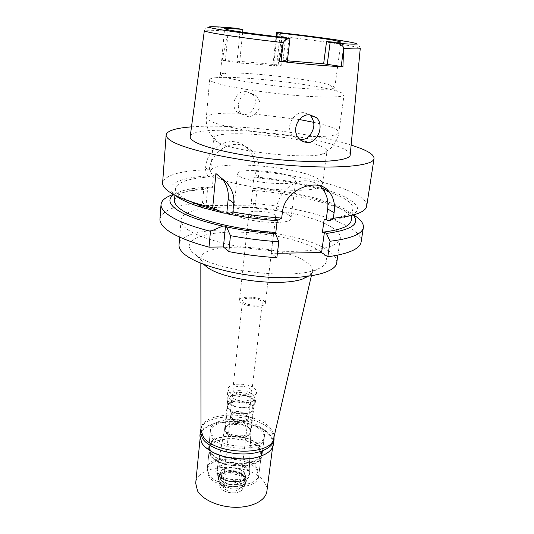 <?xml version="1.0" encoding="UTF-8"?>
<svg xmlns="http://www.w3.org/2000/svg" width="534" height="534" viewBox="0 0 534 534"><rect width="100%" height="100%" fill="white"/><g stroke="black" fill="none" stroke-linecap="round" stroke-linejoin="round"><path stroke-width="0.4" stroke-dasharray="2.67 2" d="M287.299 61.557L283.047 60.335L285.657 37.634M283.047 60.335L287.385 60.809M328.377 84.586L329.298 84.853C332.982 85.947 334.805 86.882 334.758 87.649C334.731 89.859 314.96 89.805 287.933 87.175C260.952 84.566 232.871 79.94 223.966 76.796C221.51 75.935 220.308 75.207 220.362 74.613C220.495 73.859 222.478 73.358 226.316 73.118C245.52 71.703 308.579 78.798 328.377 84.586M277.76 32.414L281.491 36.492L281.231 65.348L272.934 65.055L276.552 66.163L279.849 36.973M276.552 66.163C262.521 64.621 250.206 63.606 239.599 63.119L236.942 62.351L222.111 60.449C238.745 61.103 258.449 62.738 281.231 65.348M242.656 32.207L239.599 63.119M222.111 60.449L228.192 30.772C228.746 29.544 230.408 28.642 233.178 28.062L234.005 28.042M350.211 154.793C350.157 152.544 347 150.127 340.732 147.538C306.416 132.452 192.113 123.441 190.204 136.564M242.99 114.576L236.916 111.893C229.96 105.525 236.081 90.273 245.807 91.401L251.654 93.85C260.031 100.379 253.076 115.678 242.99 114.576M191.499 126.858C232.851 123.554 311.589 132.525 351.132 145.048M366.678 206.131C367.052 201.952 362.78 197.64 353.868 193.201C333.67 183.075 293.259 174.424 254.671 171.1L257.221 177.161C292.198 180.325 328.33 188.342 346.179 197.62C365.877 208.454 359.889 216.177 328.203 220.789M215.903 173.557L216.924 174.204M218.086 210.416C236.348 214.815 256.106 217.839 277.36 219.494L275.23 219.494L277.066 220.729M190.398 201.505C185.685 199.416 182.074 197.346 179.564 195.311C176.627 192.894 175.239 190.631 175.412 188.522C177.281 181.84 189.93 177.915 213.346 176.741L208.687 176.627L207.733 175.986C178.863 177.608 162.67 185.124 175.052 195.244M319.572 185.785C315.727 182.635 311.229 180.979 306.069 180.812C292.305 180.138 278 193.555 276.532 208.587L275.23 219.494M351.953 215.322L352.934 208.747C353.274 205.143 349.757 201.418 342.381 197.567C324.892 188.389 288.413 180.485 253.85 177.688L258.296 177.795L257.221 177.161M352.934 208.747C352.34 212.699 346.499 215.789 335.412 218.026M332.789 218.493L324.158 219.587M277.4 253.256L271.192 253.35L276.859 257.708M273.682 232.457L271.192 253.35M277.36 219.494L277.226 220.642M361.131 241.929C361.625 237.023 357.526 232.056 348.829 227.037C329.124 215.582 289.308 206.271 251.174 203.194L255.185 205.89L206.057 205.45L202.499 202.693C176.36 204.762 162.182 210.202 159.96 219.007M331.354 227.07C337.708 230.902 340.692 234.653 340.318 238.324C339.47 247.349 311.088 253.343 272.64 250.753C234.239 248.23 195.664 237.537 184.911 227.384C182.147 224.847 180.866 222.444 181.053 220.182C182.281 198.842 297.705 205.276 331.354 227.07M173.49 194.409L189.049 190.918L203.694 189.423L202.499 202.693M213.346 176.741L212.318 187.734L207.679 187.648L206.057 205.45M207.679 187.648L206.738 186.973L203.694 189.423M255.185 205.89L257.108 188.535L252.675 188.455L253.85 177.688M258.296 177.795L258.97 171.668C259.724 163.598 257.508 156.762 252.342 151.155C248.19 146.977 243.117 144.721 237.123 144.394C223.739 143.506 210.249 156.035 209.261 170.339L208.687 176.627M257.108 188.535L256.04 187.875L252.582 190.251L251.174 203.194M252.582 190.251C286.458 193.255 315.3 199.175 339.103 208.02L353.488 214.915M351.165 220.582C351.532 216.777 348.061 212.866 340.752 208.847C323.397 199.269 287.105 191.165 252.675 188.455M256.04 187.875C286.638 190.772 312.557 196.145 333.79 203.995L344.53 208.881L353.061 215.035M258.97 171.668L254.865 169.325L254.671 171.1M207.733 175.986L205.457 169.779L205.617 167.95L209.261 170.339M205.457 169.779C179.044 171.047 164.766 175.419 162.616 182.882M254.865 169.325C255.572 161.462 253.089 154.54 247.402 148.565C232.804 132.545 206.471 146.309 205.617 167.95M212.318 187.734C188.983 189.143 176.367 193.381 174.478 200.45M173.877 194.616C178.303 191.739 185.391 189.597 195.137 188.195L206.738 186.973M336.74 262.795C337.168 258.756 334.264 254.678 328.016 250.546C294.955 226.997 180.412 221.356 179.037 244.826M319.385 250.673C330.039 258.109 329.031 264.437 316.368 269.657C292.211 279.783 218.6 271.399 197.34 256.093L192.734 252.542C180.892 240.907 201.839 232.13 233.518 232.11C265.104 231.95 303.379 239.96 319.385 250.673M200.837 263.295L200.837 259.123C198.868 241.068 284.135 244.512 306.883 262.528C311.242 265.698 313.037 268.796 312.283 271.819C311.509 274.469 308.632 276.725 303.639 278.588M200.837 259.123L203.614 264.383M273.768 438.067C274.336 434.976 273.388 431.899 270.925 428.842C257.448 410.266 200.45 410.553 200.964 429.777M262.354 429.763C263.976 431.826 264.67 433.902 264.43 435.991C264.443 449.882 220.162 449.388 212.071 435.17L210.529 429.85C210.97 415.979 252.769 416.14 262.354 429.763M261.179 456.029L262.294 452.966C262.541 450.809 261.867 448.667 260.265 446.551C250.813 432.527 209.281 432.547 208.794 446.871L210.296 452.351C217.271 465.187 255.165 467.924 261.133 456.109M259.604 446.624L261.573 452.852C261.513 466.796 218.78 466.496 210.99 452.271L209.522 446.925C209.989 432.994 250.426 432.974 259.604 446.624M208.747 474.012C216.39 488.73 258.73 488.81 258.877 474.346L256.961 467.891C247.943 453.76 207.846 454.007 207.312 468.472L208.747 474.012M248.036 469.019L249.204 472.456C250.005 481.768 223.125 482.189 218.039 472.83L217.164 468.805C218.319 460.161 242.723 460.408 248.036 469.019M249.885 429.503L250.826 432.406C250.78 439.135 229.547 438.935 225.408 432.113L224.647 429.096C225.461 422.621 245.506 422.988 249.885 429.503M253.39 400.046C248.791 393.712 227.905 393.431 227.798 399.772L228.645 402.316C232.884 408.784 254.384 409.137 254.371 402.796L253.39 400.046M254.204 399.973L255.252 402.91C255.272 409.678 232.323 409.298 227.811 402.389L226.91 399.686C227.03 392.924 249.285 393.218 254.204 399.973M228.973 391.622C233.525 398.391 256.58 398.831 256.54 392.216L255.479 389.339C250.513 382.724 228.165 382.364 228.065 388.972L228.973 391.622M251.107 389.72L251.801 391.609C251.814 396.021 236.522 395.734 233.445 391.242L232.817 389.446C232.871 385.041 247.843 385.288 251.107 389.72M243.27 302.024C246.581 305.708 262.421 306.349 262.281 302.818L261.513 301.283C258.015 297.652 242.523 297.044 242.583 300.569L243.27 302.024M264.337 301.169L265.358 303.199C265.552 307.838 244.692 306.983 240.393 302.137L239.499 300.248C239.432 295.629 259.704 296.41 264.337 301.169M249.925 214.655C254.524 218.359 276.098 219.701 275.724 216.283L274.596 214.761C269.65 211.11 248.731 209.842 248.944 213.233L249.925 214.655M288.42 214.822C290.262 216.003 291.13 217.138 291.023 218.226C292.005 225.575 244.946 222.598 235.541 214.588L233.612 211.684C233.345 204.422 277.413 207.072 288.42 214.822M239.506 176.227C249.178 183.102 296.937 186.553 295.769 180.412C295.856 179.504 294.948 178.543 293.053 177.522C281.738 170.84 237.096 167.716 237.49 173.77L239.506 176.227M320.407 186.52C309.78 195.431 228.412 187.174 213.934 175.613C211.611 174.057 210.516 172.609 210.636 171.267C210.576 159.693 293.673 165.46 316.622 178.089C320.714 180.172 322.669 182.147 322.496 184.016L320.907 186.199M320.874 146.243C297.391 135.382 213.42 128.841 213.66 138.326C213.56 139.421 214.701 140.629 217.071 141.957L217.965 142.424C233.305 151.302 304.894 159.459 321.842 154.259C325.086 153.465 326.788 152.45 326.962 151.235C327.088 149.707 325.059 148.045 320.874 146.243M300.121 139.574L292.886 135.843C284.622 127.699 293.253 111.479 304.053 112.701L309.7 114.81M213.633 82.223C223.713 86.094 256.727 91.715 288.714 94.778C320.747 97.862 344.029 97.702 344.063 94.905C344.116 93.904 341.88 92.709 337.368 91.321L336.273 90.994C312.644 83.885 240.04 75.721 216.998 77.604C212.285 77.944 209.842 78.605 209.668 79.593C209.602 80.327 210.923 81.201 213.633 82.223M255.172 114.129C261.28 108.042 261.567 101.814 256.026 95.453L250.066 92.956C240.634 91.861 234.6 106.586 240.954 113.328L247.669 116.612C250.373 116.706 252.876 115.885 255.172 114.129L299.307 119.523M229.139 397.75L228.292 395.233C228.392 388.952 249.311 389.253 253.93 395.54L254.912 398.264C254.932 404.545 233.398 404.165 229.139 397.75M252.669 406.12C248.09 399.712 227.257 399.465 227.137 405.88L227.978 408.457L230.441 410.593C236.475 413.73 242.776 414.451 249.358 412.749C251.968 411.821 253.396 410.539 253.637 408.904L252.669 406.12M250.386 395.854C247.142 391.375 232.203 391.155 232.143 395.614L232.757 397.429C235.828 401.975 251.073 402.236 251.073 397.77L250.386 395.854M230.621 416.86L230.014 414.978C230.094 410.332 244.926 410.479 248.123 415.125L248.791 417.114C248.604 418.329 247.562 419.27 245.647 419.944C241.054 421.132 236.649 420.632 232.444 418.442L230.621 416.86M230.868 417.101L232.63 418.629C236.709 420.752 240.974 421.239 245.42 420.084L248.464 417.341L247.816 415.412C244.726 410.913 230.361 410.766 230.281 415.272L230.868 417.101M230.721 418.416L230.134 416.587C230.214 412.074 244.572 412.208 247.663 416.72L248.31 418.656C248.283 423.168 233.645 422.995 230.721 418.416M247.396 416.747C244.405 412.381 230.508 412.248 230.428 416.613L230.995 418.389C233.825 422.815 247.99 422.988 248.016 418.616L247.396 416.747M223.372 487.422L222.858 485.426C223.005 480.487 236.522 480.38 239.345 485.266L239.92 487.368C239.813 492.308 226.049 492.375 223.372 487.422M242.116 484.899C237.59 477.242 216.363 479.272 220.175 487.088L220.549 487.802C223.599 493.503 238.972 494.771 242.156 489.591C243.19 488.103 243.177 486.534 242.116 484.899C243.177 486.534 243.19 488.103 242.156 489.591C238.972 494.771 223.599 493.503 220.549 487.802L220.175 487.088C216.363 479.272 237.59 477.242 242.116 484.899M244.699 479.552C240.086 471.829 218.526 471.983 218.273 479.819L219.087 482.943C222.685 489.665 241.028 491.18 244.772 485.079L245.64 482.936L244.699 479.552M244.946 477.483L245.894 480.854C245.753 488.67 223.546 488.717 219.314 480.84L218.499 477.73C218.88 475.313 220.862 473.545 224.447 472.41C230.301 470.961 235.915 471.602 241.295 474.332L244.946 477.483M243.891 476.522L240.58 473.665C235.701 471.195 230.601 470.614 225.295 471.929C222.044 472.95 220.255 474.552 219.908 476.735L220.655 479.559C224.507 486.674 244.619 486.628 244.746 479.565L243.891 476.522M244.298 473.091L245.159 476.114C245.033 483.136 224.894 483.163 221.029 476.088L220.282 473.278C220.495 466.249 240.113 466.149 244.298 473.091M247.956 470.781C242.596 462.07 218.006 461.837 216.831 470.574L217.705 474.653C222.832 484.118 249.939 483.684 249.131 474.259L247.956 470.781M247.129 426.292C241.542 423.315 235.688 422.648 229.567 424.29C226.983 425.224 225.562 426.546 225.308 428.255L226.089 430.825C230.061 437.333 250.346 437.526 250.386 431.112L249.491 428.348L247.129 426.292L249.919 428.755L250.88 431.325C251.534 438.234 229.794 438.314 225.548 431.352L224.787 428.348L216.831 470.574M247.456 426.619C241.642 423.515 235.541 422.821 229.173 424.537C226.656 425.438 225.194 426.706 224.787 428.348M252.061 406.701L252.989 409.351C252.756 410.926 251.387 412.155 248.897 413.036C242.61 414.664 236.589 413.977 230.828 410.98L228.472 408.937L227.671 406.467C227.778 400.333 247.696 400.567 252.061 406.701M273.415 444.395C273.762 441.411 272.774 438.461 270.451 435.544C257.081 416.834 200.644 416.774 199.89 436.018M205.837 447.605L202.232 443.5L200.29 436.438C201.031 417.401 256.814 417.461 270.01 435.964C272.3 438.848 273.274 441.765 272.927 444.715C272.4 448.473 269.763 451.684 265.011 454.347M200.958 428.729C206.471 411.687 258.456 413.523 271.058 430.838L274.009 437.052M262.101 431.812C252.529 418.135 210.763 418.002 210.316 431.926L211.851 437.266C219.935 451.537 264.17 452.011 264.17 438.067C264.41 435.964 263.723 433.882 262.101 431.812M261.934 455.796C261.293 469.987 217.899 469.459 210.036 454.928L208.534 449.428C209.028 435.036 250.513 434.99 259.951 449.067C261.547 451.197 262.221 453.346 261.974 455.515L261.94 455.742M259.29 449.147C250.132 435.437 209.735 435.484 209.255 449.481L210.723 454.848C218.493 469.132 261.179 469.406 261.253 455.402L259.29 449.147M208.56 475.781L207.132 470.227C207.673 455.716 247.743 455.455 256.747 469.62L258.656 476.101C258.503 490.606 216.197 490.539 208.56 475.781M248.577 470.668C241.448 459.28 209.181 463.145 217.071 474.693C221.65 480.139 228.993 482.536 239.105 481.875C248.283 479.966 251.441 476.228 248.577 470.668M244.685 473.124C240.353 465.942 220.068 466.055 219.841 473.324L220.615 476.228C224.607 483.55 245.446 483.524 245.573 476.255L244.685 473.124M244.345 475.974L245.233 479.125C245.099 486.427 224.287 486.467 220.302 479.111L219.534 476.194C219.888 473.945 221.737 472.29 225.081 471.228C230.595 469.867 235.881 470.467 240.941 473.037L244.345 475.974M245.4 476.935L241.655 473.705C236.095 470.881 230.287 470.214 224.24 471.716C220.555 472.884 218.513 474.706 218.126 477.196L218.96 480.393C223.319 488.51 246.241 488.463 246.381 480.413L245.4 476.935M245.213 478.484L246.194 481.975L245.293 484.171C241.441 490.452 222.498 488.89 218.793 481.962L217.959 478.758C218.212 470.681 240.447 470.527 245.213 478.484M266.86 491.38C267.24 488.183 266.326 485.032 264.116 481.928C251.407 462.01 196.612 462.618 195.704 483.27M289.007 38.274L286.344 61.163M281.491 36.492C309.053 39.616 336.58 43.327 350.584 45.891C356.825 47.039 360.056 47.873 360.263 48.414C359.669 44.649 354.042 43.107 350.898 42.5L330.206 39.035L278.067 32.501M278.127 65.095L281.431 36.005M276.886 36.626L273.675 65.382M236.942 62.351L240.22 28.903M228.192 30.772L225.395 60.722M233.178 28.062L213.66 26.987L207.332 27.661C206.538 27.494 205.543 28.489 204.342 30.652C205.25 29.911 213.146 30.111 228.025 31.252M276.532 208.587L282.386 212.338M292.886 135.843C259.517 133.707 220.395 126.498 210.149 120.958C207.512 119.629 206.237 118.428 206.331 117.367C207.966 113.962 219.507 112.614 240.954 113.328M313.758 122.339C321.021 123.948 326.875 125.577 331.32 127.232C336.427 129.155 338.923 130.897 338.816 132.459C338.029 135.469 328.01 136.838 308.759 136.577M334.758 87.649L340.959 41.999M272.934 65.055L276.118 36.532M220.362 74.613L224.587 28.743M333.79 203.995L339.103 208.02M252.342 151.155L247.402 148.565M174.892 195.15L175.412 188.522M195.137 188.195L189.049 190.918M337.855 255.145L340.318 238.324M179.664 237.123L181.053 220.182M306.536 276.559L316.368 269.657M205.37 265.031L197.34 256.093M311.342 275.884L312.283 271.819M262.294 452.966L264.43 435.991M208.794 446.871L210.529 429.85M258.877 474.346L261.573 452.852M207.312 468.472L209.522 446.925M250.846 432.079L249.204 472.456M224.647 429.096L217.164 468.805M224.594 429.416L227.798 399.772M250.826 432.406L254.371 402.796M255.252 402.91L256.54 392.216M226.91 399.686L228.065 388.972M251.801 391.609L262.281 302.818M232.817 389.446L242.583 300.569M265.358 303.199L275.724 216.283M239.499 300.248L248.944 213.233M291.023 218.226L295.769 180.412M233.612 211.684L237.49 173.77M322.496 184.016L326.962 151.235M210.636 171.267L213.66 138.326M209.668 79.593L206.331 117.367C205.323 123.908 209.235 132.966 210.383 134.154L217.965 142.424M321.842 154.259L330.052 148.906C331.781 147.851 338.302 139.581 338.816 132.459L344.063 94.905M256.026 95.453L251.654 93.85M241.455 113.862L236.916 111.893M226.316 73.118L216.998 77.604M329.298 84.853L337.368 91.321M299.654 139.147L293.486 136.47M228.292 395.233L227.137 405.88M254.912 398.264L253.637 408.904M232.143 395.614L230.014 414.978M251.073 397.77L248.791 417.114M230.281 415.272L230.134 416.587M248.464 417.341L248.31 418.656M230.428 416.613L222.858 485.426M248.016 418.616L239.92 487.368M218.339 481.101L218.646 482.102M245.293 484.171L244.772 485.079M245.894 480.854L245.64 482.936M218.499 477.73L218.273 479.819M225.295 471.929L224.447 472.41M240.58 473.665L241.295 474.332M245.159 476.114L244.746 479.565M220.282 473.278L219.908 476.735M250.88 431.325L249.131 474.259M229.567 424.29L229.173 424.537M252.989 409.351L250.386 431.112M227.671 406.467L225.308 428.255M248.897 413.036L249.358 412.749M230.828 410.98L230.441 410.593M210.316 431.926L208.534 449.428M264.17 438.067L261.974 455.515M209.255 449.481L207.132 470.227M261.253 455.402L258.656 476.101M245.573 476.255L245.233 479.125M219.841 473.324L219.534 476.194M225.081 471.228L224.24 471.716M240.941 473.037L241.655 473.705M246.381 480.413L246.194 481.975M218.126 477.196L217.959 478.758M200.29 436.438L200.05 438.901M272.927 444.715L272.607 447.165"/><path stroke-width="0.8" d="M287.385 60.809L323.644 63.813L342.948 66.71C327.022 66.089 305.762 64.28 279.169 61.29L287.299 61.557L289.982 38.548L285.657 37.634C260.619 34.83 236.455 31.533 228.358 29.864L224.587 28.743C225.094 28.235 231.209 28.462 242.93 29.423L234.005 28.042M289.982 38.548L288.767 38.588C286.01 39.302 284.195 40.657 283.327 42.647L279.169 61.29M323.644 63.813L326.534 41.625C336.013 42.326 340.819 42.453 340.959 41.999L334.277 40.33C321.882 38.221 303.886 35.825 280.283 33.148L277.76 32.414M326.534 41.625L337.588 43.341C341.653 44.696 343.649 46.371 343.562 48.367L341.193 66.563M279.849 36.973L280.283 33.148M242.93 29.423L242.656 32.207M204.335 30.698L190.204 136.564C189.917 138.052 191.292 139.708 194.329 141.53C205.563 148.472 245.146 156.949 283.894 160.12C322.696 163.344 350.471 160.58 350.211 154.793L360.256 48.467M342.948 66.71L343.522 49.562M309.847 114.817C298.439 113.568 290.443 131.237 299.654 139.147C301.797 141.156 304.226 142.231 306.943 142.371C318.09 143.472 324.665 124.589 316.268 117.533L309.847 114.817M351.132 145.048L360.557 148.352C369.755 151.996 374.247 155.407 374.034 158.591C373.66 165.947 337.014 169.492 285.803 165.079C234.64 160.721 183.843 149.433 170.7 140.562C167.522 138.5 166.001 136.611 166.134 134.902C167.082 130.757 175.539 128.08 191.499 126.858M319.572 185.785L321.535 187.648C326.648 193.421 328.69 200.53 327.656 208.974L326.181 219.587L328.203 220.789L333.309 218.226L334.11 212.632C335.292 204.255 333.59 197.233 328.997 191.566C317.723 176.454 284.442 189.336 282.386 212.338L281.685 218.092C265.098 216.877 248.817 214.848 232.864 211.991L233.772 203.08C234.539 196.038 232.023 189.043 226.236 182.101L215.903 173.557L212.686 207.806L196.559 203.481C182.214 199.055 172.349 194.603 166.968 190.144C163.891 187.554 162.436 185.131 162.616 182.882L166.134 134.902M333.309 218.226C354.569 216.056 365.69 212.025 366.678 206.131L374.034 158.591M216.924 174.204L223.078 180.018C227.117 185.605 228.819 191.973 228.185 199.142L226.79 213.146L223.92 213.133L212.686 207.806M226.79 213.146L227.871 213.96C243.644 217.131 260.045 219.387 277.066 220.729L281.685 218.092M218.086 210.416C206.812 207.646 197.58 204.676 190.398 201.505M175.052 195.244C180.105 199.402 189.183 203.521 202.286 207.593L223.92 213.133M232.864 211.991L227.871 213.96M326.181 219.587L324.158 219.587L322.402 232.223C340.645 230.007 350.231 226.129 351.165 220.582L351.953 215.322M335.412 218.026L332.789 218.493M322.402 232.223L324.418 232.21L321.575 252.555L277.4 253.256M277.226 220.642L275.804 232.45L273.682 232.457L275.504 233.752C258.569 232.45 242.256 230.181 226.57 226.943L225.495 226.096L222.638 226.102L210.476 231.309L208.988 247.142L223.419 246.962L228.819 251.607C244.505 254.605 260.519 256.64 276.859 257.708L278.801 241.762L275.504 233.752M321.575 252.555L327.823 256.781C348.882 253.797 359.989 248.851 361.131 241.929L363.367 227.504C362.286 234.019 351.172 238.605 330.032 241.261L327.823 256.781M210.476 231.309C187.754 225.408 172.689 219.107 165.293 212.412C162.256 209.595 160.834 206.945 161.028 204.455L159.96 219.007C159.759 221.65 161.155 224.46 164.158 227.424C171.487 234.479 186.433 241.048 208.988 247.142M223.419 246.962L225.495 226.096M161.028 204.455C161.515 200.363 165.667 197.013 173.49 194.409M353.488 214.915C360.517 219.214 363.808 223.412 363.367 227.504M324.418 232.21L326.421 233.465L330.032 241.261M353.061 215.035C360.73 223.713 351.853 229.854 326.421 233.465M174.892 195.15L174.478 200.45C174.291 202.68 175.659 205.063 178.576 207.593C189.67 217.939 233.038 229.533 275.804 232.45M222.638 226.102C198.207 220.489 182.021 214.301 174.084 207.559C168.597 202.526 168.53 198.214 173.877 194.616M278.801 241.762C262.361 240.64 246.241 238.605 230.448 235.661L226.57 226.943M228.819 251.607L230.448 235.661M179.664 237.123L179.037 244.826C178.83 247.322 180.085 249.939 182.795 252.689C193.361 263.703 231.456 274.957 269.47 277.253C307.524 279.629 335.752 272.714 336.74 262.795L337.855 255.145M306.536 276.559L303.639 278.588C283.627 287.038 225.335 280.397 207.739 267.661L203.614 264.383M200.964 429.777L202.96 436.151C213.106 454.834 271.365 456.59 273.642 438.614L273.768 438.067M320.907 186.199L320.407 186.52M309.7 114.81L310.341 115.357C315.507 122.213 314.98 129.281 308.759 136.577C306.356 138.68 303.626 139.694 300.589 139.608L300.121 139.574M200.357 431.225L199.89 436.018L201.852 443.153C203.868 446.257 207.159 449.074 211.711 451.617C224.02 458.599 244.819 460.969 258.383 456.93C267.501 454.147 272.507 449.968 273.415 444.395L274.035 439.622C273.094 447.819 259.591 454.26 242.376 453.973C225.181 453.753 207.713 446.758 202.333 438.301L200.357 431.225L200.958 428.729M265.011 454.347L258.069 457.111C244.665 461.102 224.14 458.759 211.978 451.864L205.837 447.605M274.009 437.052L274.035 439.622M200.05 438.901L195.704 483.27L197.54 490.906C202.653 499.971 219.441 507.287 236.048 507.3C252.675 507.38 265.832 500.251 266.86 491.38L272.607 447.165M288.767 38.588C255.499 34.897 223.472 30.518 213.153 28.355C202.686 26.173 212.859 26.246 234.359 28.075M327.202 64.654L330.152 42.286M277.633 32.4C305.321 35.491 333.443 39.176 347.621 41.645C362.179 44.269 358.835 44.836 337.588 43.341M360.263 48.414C360.316 49.095 354.75 49.075 343.562 48.367M277.34 32.607L276.886 36.626M283.327 42.647C249.879 38.875 218.726 34.45 208.794 32.187C205.697 31.499 204.208 30.985 204.342 30.652M281.044 61.45L283.053 43.861M233.772 203.08L228.185 199.142M334.11 212.632L327.656 208.974M299.307 119.523L313.758 122.339M276.118 36.532L276.579 32.407M226.236 182.101L223.078 180.018M328.997 191.566L321.535 187.648M202.286 207.593L196.559 203.481M207.739 267.661L205.37 265.031M200.964 430.337L200.837 263.295M273.642 438.614L311.342 275.884M316.268 117.533L310.341 115.364"/></g></svg>
